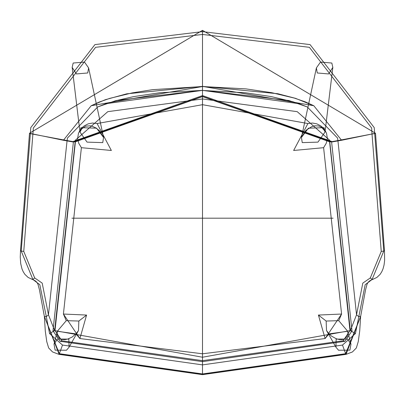 <?xml version="1.0" encoding="UTF-8"?>
<svg xmlns="http://www.w3.org/2000/svg" width="405" height="405" viewBox="0 0 405 405"><rect width="100%" height="100%" fill="white"/><g stroke="black" fill="none" stroke-linecap="round" stroke-linejoin="round"><path stroke-width="0.61" d="M91.206 105.725L99.286 102.035L109.795 98.354L132.283 92.882L152.498 89.672L202.5 86.533L91.206 105.725L63.393 140.267L29.489 133.28L202.5 30.34L202.5 86.371L313.794 105.725L341.607 140.267L375.511 133.28L202.5 30.34L202.5 90.371L105.923 103.7L97.696 106.966L67.468 138.014L67.088 140.576L30.36 133.665L21.217 251.049L20.513 250.715L20.25 257.231L20.726 263.685L21.986 268.89L23.237 271.785L24.907 274.382L28.117 277.435L35.063 280.69L36.298 281.667L37.837 283.844L39.432 289.717L44.368 316.432L59.353 353.697L62.502 345.065L49.562 333.578L46.312 316.624L48.463 314.801L67.088 140.576L75.163 141.998L75.421 140.171L107.801 111.658L202.5 98.957L297.199 111.658L329.579 140.171L350.355 330.591L355.438 333.578L342.498 345.065L345.647 353.697L360.632 316.432L346.037 354.36L345.647 353.697L202.5 373.947L202.5 364.885L62.502 345.065M341.607 140.267L331.817 141.988L202.5 96.4L73.183 141.988L63.393 140.267M202.5 369.623L202.5 90.371L116.154 100.501L97.696 106.966L115.349 100.794L133.564 96.623L159.55 92.775L202.5 90.371L299.077 103.7L307.294 106.96L337.532 138.014L337.912 140.576L372.013 133.994L371.648 128.015L309.38 47.319L202.5 34.445L95.62 47.319L33.352 128.015L23.753 251.414L34.688 277.926L42.201 283.125L48.463 314.801L54.645 330.591L49.562 333.578M20.513 250.715L29.489 133.28L30.365 133.62L30.77 127.615L94.932 44.601L202.5 31.636L310.068 44.601L374.23 127.615L383.783 251.049L384.487 250.715L384.628 260.471L384.041 265.057L383.014 268.89L381.763 271.785L380.092 274.382L376.883 277.435L369.937 280.69L368.702 281.667L367.163 283.844L365.568 289.717L360.632 316.432L358.688 316.624L356.537 314.801L337.912 140.576L329.837 141.998M44.368 316.432L58.943 353.833L58.963 354.36L52.579 351.96L48.666 347.976L46.752 341.628L45.289 331.042L44.368 316.432L46.312 316.624L39.827 284.725L32.911 279.501L21.217 251.049L23.753 251.414M370.312 277.926L381.247 251.414L383.783 251.049L372.089 279.501L370.312 277.926L362.799 283.125L356.537 314.801L350.355 330.591L202.5 357.23L54.645 330.591L75.163 141.998M202.5 90.366L288.856 100.501L307.304 106.966L293.205 101.837L271.178 96.577L245.506 92.78L202.5 90.452M381.247 251.414L372.013 133.994L374.64 133.665M372.008 133.954L375.511 133.28L384.487 250.715M373.283 279.192L372.089 279.501L365.173 284.725L355.438 333.578M202.5 98.957L202.5 364.885L342.498 345.065M317.272 72.976L328.602 73.933L332.829 67.407L331.827 63.033L320.502 62.071L316.386 67.924L317.272 72.976M344.944 341.304L202.5 361.645L202.5 360.658L343.136 340.787L349.996 330.617L352.006 330.794L344.944 341.304L343.136 340.787M349.996 330.617L329.584 141.79L202.5 96.557L202.5 95.59L331.538 141.391L352.006 330.794M52.994 330.794L55.004 330.617L61.864 340.787L202.5 360.658L202.5 353.788L325.104 338.55L318.416 315.06L341.587 314.037L323.61 147.688L293.645 150.478L307.921 123.545L202.5 104.687L202.5 96.557L75.416 141.79L73.462 141.391L52.994 330.794L60.056 341.304L202.5 361.645M338.742 320.669L341.587 314.037L325.104 338.55L328.992 333.852L326.511 330.51L329.017 333.882L347.698 331.275L338.742 320.669L326.152 321.043L326.511 330.51L335.942 347.212L336.145 339.112L347.515 339.036L350.973 344.225L349.89 350.153L338.519 350.229L335.942 347.212M307.921 123.545L312.518 123.039L316.832 123.849L320.649 125.823L322.355 127.19L325.073 130.395L326.531 133.316L327.377 138.388L326.273 143.228L323.61 147.688M302.246 142.621L301.447 137.457L308.413 128.182L324.101 127.686L325.038 132.03L317.94 142.13L302.246 142.621L301.447 137.457L308.413 128.182L324.101 127.686L325.038 132.03L317.94 142.13L302.246 142.621M329.017 333.882L331.579 336.165L336.17 338.707L339.233 339.511L342.103 339.598L344.265 339.051L347.141 336.55L347.971 333.75L347.698 331.275L350.973 344.225M87.728 72.976L76.398 73.933L72.171 67.407L73.173 63.033L84.498 62.071L88.614 67.924L87.728 72.976M202.5 95.59L73.462 141.391M75.983 333.882L79.896 338.55L202.5 353.788L202.5 104.687L97.078 123.545L111.355 150.478L81.39 147.688L63.413 314.037L79.896 338.55L86.584 315.06L63.413 314.037L66.258 320.669L78.848 321.043L78.489 330.51L75.983 333.882L57.302 331.275L66.258 320.669M97.078 123.545L92.482 123.039L88.168 123.849L84.351 125.823L82.645 127.19L79.927 130.395L78.469 133.316L77.623 138.388L78.727 143.228L81.39 147.688M102.754 142.621L103.553 137.457L96.587 128.182L80.899 127.686L79.962 132.03L87.06 142.13L102.754 142.621L103.553 137.457L96.587 128.182L80.899 127.686L79.962 132.03L87.06 142.13L102.754 142.621M68.855 339.112L57.485 339.036L54.027 344.225L55.11 350.153L66.481 350.229L69.058 347.212L68.855 339.112M69.058 347.212L78.489 330.51L76.008 333.852L72.07 337.097L67.731 339.076L64.957 339.608L62.092 339.471L60.289 338.833L58.224 337.092L57.161 334.768L57.302 331.275L54.027 344.225M202.5 370.651L202.5 108.727L202.5 370.651M202.5 87.607L202.5 348.756L202.5 87.607M333.077 218.184L71.923 218.184L333.077 218.184M202.5 96.4L202.5 86.371L126.719 93.823L105.341 99.706L91.221 105.72M34.688 277.926L32.911 279.501L31.717 279.192M32.992 133.954L30.36 133.665M360.632 316.432L359.711 331.042L358.248 341.628L356.334 347.981L352.421 351.96L346.037 354.36L202.5 374.66L58.963 354.36L59.353 353.697L202.5 373.947L202.5 374.66L202.5 374.134L58.943 353.833M202.5 374.134L346.057 353.833M329.584 141.79L331.538 141.391M326.152 321.043L318.416 315.06M61.864 340.787L60.056 341.304M55.004 330.617L75.416 141.79M78.848 321.043L86.584 315.06M202.5 86.533L245.936 88.887L271.902 92.725L294.339 98.086L305.178 101.822L313.794 105.725M313.779 105.72L295.574 98.359L277.83 93.727L202.5 86.366M332.829 67.407L325.038 132.03L324.623 130.78L321.641 127.383L318.806 125.985L314.786 125.808L311.728 126.659L305.861 130.385L301.447 137.457L316.386 67.924M72.171 67.407L79.962 132.03L81.704 128.886L85.637 126.163L90.254 125.818L92.37 126.33L95.757 127.869L99.438 130.673L103.553 137.457L88.614 67.924"/></g></svg>
